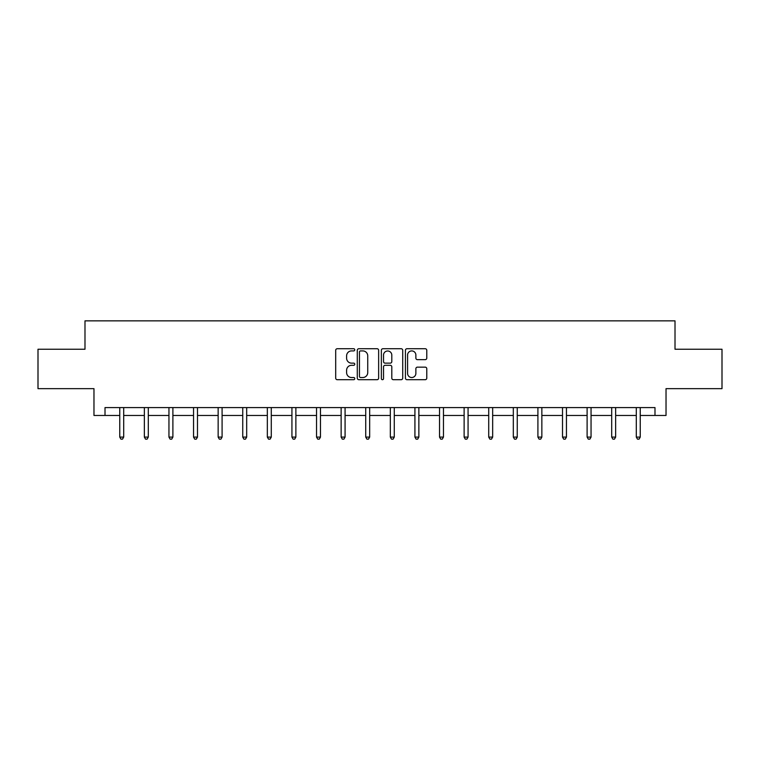 <?xml version="1.0" encoding="UTF-8"?>
<svg xmlns="http://www.w3.org/2000/svg" width="760" height="760" viewBox="0 0 760 760"><rect width="100%" height="100%" fill="white"/><g stroke="black" fill="none" stroke-linecap="round" stroke-linejoin="round"><path stroke-width="1.14" d="M354.768 349.819A1.083 1.083 0 0 0 353.685 348.735L337.24 348.735A1.548 1.548 0 0 0 335.702 350.284L335.702 378.147A1.548 1.548 0 0 0 337.24 379.696L353.685 379.696A1.083 1.083 0 0 0 354.768 378.613A1.083 1.083 0 0 0 353.685 377.53L351.557 377.53A4.949 4.949 0 0 1 346.608 372.571L346.608 370.253A4.949 4.949 0 0 1 351.557 365.303L353.685 365.303A1.083 1.083 0 0 0 354.768 364.22A1.083 1.083 0 0 0 353.685 363.137L351.557 363.137A4.949 4.949 0 0 1 346.608 358.178L346.608 355.86A4.949 4.949 0 0 1 351.557 350.911L353.685 350.911A1.083 1.083 0 0 0 354.768 349.819M425.229 359.651A1.548 1.548 0 0 0 426.778 358.102L426.778 350.284A1.548 1.548 0 0 0 425.229 348.735L406.97 348.735A1.548 1.548 0 0 0 405.422 350.284L405.422 378.147A1.548 1.548 0 0 0 406.97 379.696L425.229 379.696A1.548 1.548 0 0 0 426.778 378.147L426.778 368.704A1.548 1.548 0 0 0 425.229 367.156L417.411 367.156A1.548 1.548 0 0 0 415.872 368.704L415.872 373.388A4.142 4.142 0 0 1 411.73 377.53A4.142 4.142 0 0 1 407.588 373.388L407.588 355.043A4.142 4.142 0 0 1 411.73 350.911A4.142 4.142 0 0 1 415.872 355.043L415.872 358.102A1.548 1.548 0 0 0 417.411 359.651L425.229 359.651M105.013 415.463L105.013 407.578L654.987 407.578L654.987 415.463L666.026 415.463L666.026 388.654L722 388.654L722 349.239L675.013 349.239L675.013 320.853L84.987 320.853L84.987 349.239L38 349.239L38 388.654L93.974 388.654L93.974 415.463L119.757 415.463M378.641 350.284A1.548 1.548 0 0 0 377.102 348.735L358.834 348.735A1.548 1.548 0 0 0 357.285 350.284L357.285 378.147A1.548 1.548 0 0 0 358.834 379.696L377.102 379.696A1.548 1.548 0 0 0 378.641 378.147L378.641 350.284M382.897 348.735L401.166 348.735A1.548 1.548 0 0 1 402.714 350.284L402.714 378.147A1.548 1.548 0 0 1 401.166 379.696L393.347 379.696A1.548 1.548 0 0 1 391.799 378.147L391.799 366.852A1.548 1.548 0 0 0 390.25 365.303L385.073 365.303A1.548 1.548 0 0 0 383.524 366.852L383.524 378.613A1.083 1.083 0 0 1 382.441 379.696A1.083 1.083 0 0 1 381.358 378.613L381.358 350.284A1.548 1.548 0 0 1 382.897 348.735M123.7 415.463L144.352 415.463M148.295 415.463L168.948 415.463M172.891 415.463L193.543 415.463M197.486 415.463L218.148 415.463M222.091 415.463L242.744 415.463M246.686 415.463L267.339 415.463M271.282 415.463L291.935 415.463M295.877 415.463L316.54 415.463M320.473 415.463L341.135 415.463M345.078 415.463L365.731 415.463M369.673 415.463L390.327 415.463M394.269 415.463L414.922 415.463M418.865 415.463L439.527 415.463M443.46 415.463L464.123 415.463M468.065 415.463L488.718 415.463M492.661 415.463L513.313 415.463M517.256 415.463L537.909 415.463M541.851 415.463L562.514 415.463M566.457 415.463L587.109 415.463M591.052 415.463L611.705 415.463M615.647 415.463L636.3 415.463M640.243 415.463L654.987 415.463M360.534 350.911A1.083 1.083 0 0 0 359.452 351.994L359.452 376.447A1.083 1.083 0 0 0 360.534 377.53L362.786 377.53A4.949 4.949 0 0 0 367.735 372.571L367.735 355.86A4.949 4.949 0 0 0 362.786 350.911L360.534 350.911M391.799 355.119A4.142 4.142 0 0 0 387.657 350.987A4.142 4.142 0 0 0 383.524 355.119L383.524 361.589A1.548 1.548 0 0 0 385.073 363.137L390.25 363.137A1.548 1.548 0 0 0 391.799 361.589L391.799 355.119M123.909 407.578L123.814 407.806A1.577 1.577 0 0 0 123.7 408.395L123.7 437.095L119.757 437.095L119.757 408.395A1.577 1.577 0 0 0 119.643 407.806L119.548 407.578M123.7 437.095L122.512 439.147L120.935 439.147L119.757 437.095M148.504 407.578L148.409 407.806A1.577 1.577 0 0 0 148.295 408.395L148.295 437.095L144.352 437.095L144.352 408.395A1.577 1.577 0 0 0 144.239 407.806L144.143 407.578M148.295 437.095L147.107 439.147L145.54 439.147L144.352 437.095M173.1 407.578L173.005 407.806A1.577 1.577 0 0 0 172.891 408.395L172.891 437.095L168.948 437.095L168.948 408.395A1.577 1.577 0 0 0 168.834 407.806L168.739 407.578M172.891 437.095L171.713 439.147L170.136 439.147L168.948 437.095M197.695 407.578L197.6 407.806A1.577 1.577 0 0 0 197.486 408.395L197.486 437.095L193.543 437.095L193.543 408.395A1.577 1.577 0 0 0 193.429 407.806L193.344 407.578M197.486 437.095L196.308 439.147L194.731 439.147L193.543 437.095M222.291 407.578L222.205 407.806A1.577 1.577 0 0 0 222.091 408.395L222.091 437.095L218.148 437.095L218.148 408.395A1.577 1.577 0 0 0 218.034 407.806L217.939 407.578M222.091 437.095L220.903 439.147L219.326 439.147L218.148 437.095M246.895 407.578L246.8 407.806A1.577 1.577 0 0 0 246.686 408.395L246.686 437.095L242.744 437.095L242.744 408.395A1.577 1.577 0 0 0 242.63 407.806L242.535 407.578M246.686 437.095L245.499 439.147L243.922 439.147L242.744 437.095M271.491 407.578L271.396 407.806A1.577 1.577 0 0 0 271.282 408.395L271.282 437.095L267.339 437.095L267.339 408.395A1.577 1.577 0 0 0 267.226 407.806L267.13 407.578M271.282 437.095L270.104 439.147L268.527 439.147L267.339 437.095M296.087 407.578L295.991 407.806A1.577 1.577 0 0 0 295.877 408.395L295.877 437.095L291.935 437.095L291.935 408.395A1.577 1.577 0 0 0 291.821 407.806L291.726 407.578M295.877 437.095L294.699 439.147L293.123 439.147L291.935 437.095M320.682 407.578L320.587 407.806A1.577 1.577 0 0 0 320.473 408.395L320.473 437.095L316.54 437.095L316.54 408.395A1.577 1.577 0 0 0 316.426 407.806L316.331 407.578M320.473 437.095L319.295 439.147L317.718 439.147L316.54 437.095M345.277 407.578L345.192 407.806A1.577 1.577 0 0 0 345.078 408.395L345.078 437.095L341.135 437.095L341.135 408.395A1.577 1.577 0 0 0 341.022 407.806L340.926 407.578M345.078 437.095L343.89 439.147L342.313 439.147L341.135 437.095M369.882 407.578L369.787 407.806A1.577 1.577 0 0 0 369.673 408.395L369.673 437.095L365.731 437.095L365.731 408.395A1.577 1.577 0 0 0 365.617 407.806L365.522 407.578M369.673 437.095L368.486 439.147L366.909 439.147L365.731 437.095M394.478 407.578L394.383 407.806A1.577 1.577 0 0 0 394.269 408.395L394.269 437.095L390.327 437.095L390.327 408.395A1.577 1.577 0 0 0 390.212 407.806L390.117 407.578M394.269 437.095L393.091 439.147L391.514 439.147L390.327 437.095M419.073 407.578L418.978 407.806A1.577 1.577 0 0 0 418.865 408.395L418.865 437.095L414.922 437.095L414.922 408.395A1.577 1.577 0 0 0 414.808 407.806L414.722 407.578M418.865 437.095L417.687 439.147L416.109 439.147L414.922 437.095M443.669 407.578L443.574 407.806A1.577 1.577 0 0 0 443.46 408.395L443.46 437.095L439.527 437.095L439.527 408.395A1.577 1.577 0 0 0 439.413 407.806L439.318 407.578M443.46 437.095L442.282 439.147L440.705 439.147L439.527 437.095M468.274 407.578L468.179 407.806A1.577 1.577 0 0 0 468.065 408.395L468.065 437.095L464.123 437.095L464.123 408.395A1.577 1.577 0 0 0 464.008 407.806L463.913 407.578M468.065 437.095L466.877 439.147L465.3 439.147L464.123 437.095M492.869 407.578L492.774 407.806A1.577 1.577 0 0 0 492.661 408.395L492.661 437.095L488.718 437.095L488.718 408.395A1.577 1.577 0 0 0 488.604 407.806L488.509 407.578M492.661 437.095L491.473 439.147L489.896 439.147L488.718 437.095M517.465 407.578L517.37 407.806A1.577 1.577 0 0 0 517.256 408.395L517.256 437.095L513.313 437.095L513.313 408.395A1.577 1.577 0 0 0 513.2 407.806L513.105 407.578M517.256 437.095L516.078 439.147L514.501 439.147L513.313 437.095M542.061 407.578L541.966 407.806A1.577 1.577 0 0 0 541.851 408.395L541.851 437.095L537.909 437.095L537.909 408.395A1.577 1.577 0 0 0 537.795 407.806L537.709 407.578M541.851 437.095L540.673 439.147L539.096 439.147L537.909 437.095M566.656 407.578L566.57 407.806A1.577 1.577 0 0 0 566.457 408.395L566.457 437.095L562.514 437.095L562.514 408.395A1.577 1.577 0 0 0 562.4 407.806L562.305 407.578M566.457 437.095L565.269 439.147L563.692 439.147L562.514 437.095M591.261 407.578L591.166 407.806A1.577 1.577 0 0 0 591.052 408.395L591.052 437.095L587.109 437.095L587.109 408.395A1.577 1.577 0 0 0 586.995 407.806L586.9 407.578M591.052 437.095L589.864 439.147L588.288 439.147L587.109 437.095M615.856 407.578L615.761 407.806A1.577 1.577 0 0 0 615.647 408.395L615.647 437.095L611.705 437.095L611.705 408.395A1.577 1.577 0 0 0 611.591 407.806L611.496 407.578M615.647 437.095L614.46 439.147L612.892 439.147L611.705 437.095M640.452 407.578L640.357 407.806A1.577 1.577 0 0 0 640.243 408.395L640.243 437.095L636.3 437.095L636.3 408.395A1.577 1.577 0 0 0 636.186 407.806L636.091 407.578M640.243 437.095L639.065 439.147L637.488 439.147L636.3 437.095"/></g></svg>
